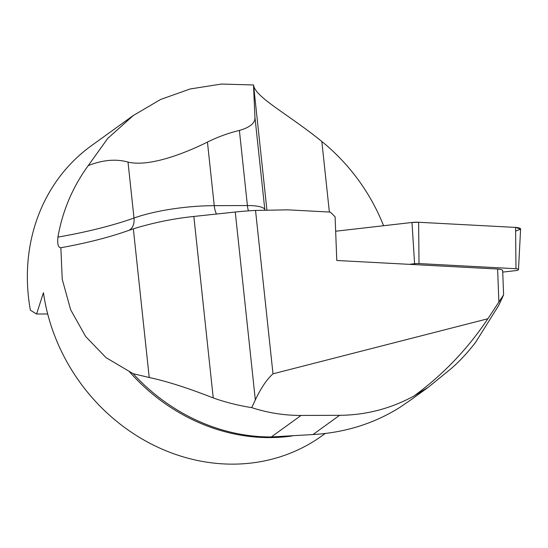 <?xml version="1.0" encoding="UTF-8"?>
<svg xmlns="http://www.w3.org/2000/svg" width="548" height="548" viewBox="0 0 548 548"><rect width="100%" height="100%" fill="white"/><g stroke="black" fill="none" stroke-linecap="round" stroke-linejoin="round"><path stroke-width="0.82" d="M502.728 272.103L515.86 270.596A3.685 0.98 177.8 0 0 518.49 269.575A3.685 0.98 177.8 0 0 515.976 268.726L515.586 227.413A7.35 1.952 -2.2 0 1 520.6 229.112L518.49 269.575M409.226 264.328L414.589 263.718A7.357 1.952 -2.2 0 1 419.015 263.574L515.976 268.726M515.62 231.112L520.6 229.119L515.586 227.413L418.624 222.269L412 222.474L335.657 231.222L412 222.474A11.022 2.925 -2.2 0 1 418.624 222.269L515.586 227.413M133.267 115.505L91.311 145.782A185.101 165.215 54.2 0 0 30.578 242.874A185.101 165.215 54.2 0 0 29.222 302.976A185.101 165.215 54.2 0 0 30.393 310.216L36.579 314.011L43.45 292.707A185.101 165.215 -125.8 0 0 151.296 444.017A185.101 165.215 -125.8 0 0 322.19 435.694L325.265 433.475M497.618 269.027L336.78 260.485L335.102 216.796L330.334 212.097L287.926 209.843L255.532 210.425L273 373.818L487.878 318.751L503.605 294.865L502.674 270.691A7.405 1.966 177.8 0 0 497.618 269.027L498.879 301.784M410.637 400.019L399.759 407.459C375.812 422.44 349.206 431.297 319.964 434.023L312.963 434.55L339.616 415.315C365.728 415.117 390.45 408.726 413.781 396.142L428.139 387.381L450.566 369.099C458.977 361.981 467.341 353.022 475.657 342.233L498.639 305.544L503.605 294.865M213.241 397.958L193.841 216.453A83.296 20.235 -6.1 0 0 160.324 221.789C150.001 224.057 141.007 226.413 133.342 228.865L128.321 230.557C109.333 237.298 86.844 243.031 60.855 247.751L62.225 279.213L70.637 309.743L85.652 336.513L106.065 357.652L133.13 373.681L149.227 377.51C166.914 381.292 188.252 388.107 213.241 397.958C225.673 402.335 238.496 405.554 251.703 407.63C267.862 412.87 284.316 415.48 301.078 415.446L339.616 415.315M60.855 247.751C58.218 247.58 57.245 244.031 57.924 237.106A175.84 42.717 173.9 0 0 133.993 218.036L128.013 162.092C116.142 158.715 102.88 159.886 88.221 165.612C72.61 187.128 62.506 210.959 57.924 237.106M383.573 225.735A185.101 165.215 54.2 0 0 321.827 141.48C289.084 114.744 255.806 97.702 253.608 85.467L253.498 84.974L221.44 84.05L190.135 88.975L160.454 99.537L133.294 115.532L107.716 138.439L88.221 165.612M253.498 84.974L254.93 117.114C255.457 122.868 250.272 127.314 239.387 130.438C228.386 133.082 217.741 136.966 207.445 142.076C183.649 153.892 148.967 167.106 128.013 162.092M312.963 434.55L271.267 436.962A185.56 165.626 -125.8 0 1 133.13 373.681M216.542 214.028A14.81 5.624 89.8 0 1 214.241 205.664A74.042 17.988 -6.1 0 0 133.993 218.036A14.81 10.111 -109.6 0 1 128.321 230.557L127.876 230.715M193.841 216.453L235.256 212.035A92.55 22.482 -6.1 0 1 255.532 210.425M36.579 314.011L47.697 313.977M273 373.818C266.849 379.319 260.964 388.025 255.334 399.93L251.703 407.63M413.781 396.142C442.894 374.907 467.595 349.11 487.878 318.751M419.015 263.574L418.624 222.269M414.589 263.718L412 222.474M292.228 435.948A185.101 165.215 -125.8 0 1 129.28 371.544M207.445 142.076L214.241 205.664L247.408 205.548A27.763 6.747 -6.1 0 1 264.828 209.699L254.93 117.114M248.45 210.864A14.81 5.624 89.8 0 1 247.408 205.548L239.387 130.438M264.896 210.254A14.81 14.358 165.9 0 1 264.828 209.699L264.965 210.254M266.938 210.22L253.608 85.467M271.267 436.962L301.078 415.446M329.369 212.042L321.827 141.48M255.334 399.93L235.256 212.035M149.227 377.51L133.342 228.865L128.335 230.55M428.146 387.388L410.582 400.061"/></g></svg>
